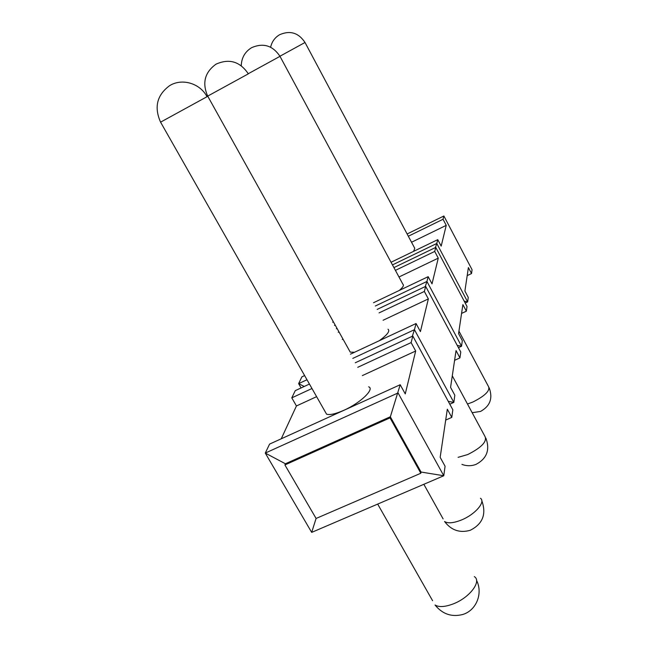 <?xml version="1.0" encoding="UTF-8"?>
<svg xmlns="http://www.w3.org/2000/svg" width="648" height="648" viewBox="0 0 648 648"><rect width="100%" height="100%" fill="white"/><g stroke="black" fill="none" stroke-linecap="round" stroke-linejoin="round"><path stroke-width="0.97" d="M391.044 262.27L437.765 239.647L436.768 243.478L467.645 301.887L464.195 301.166M437.765 239.647L441.183 246.127L446.237 225.358L443.038 219.267L443.888 215.995L472.06 269.714L471.533 273.553L468.391 267.575L464.9 291.049L468.261 297.408L467.645 301.887L465.183 303.029M373.523 302.729L428.174 276.672L426.935 281.459L461.554 346.243L458.452 347.66M428.174 276.672L432.014 283.856L438.267 258.139L434.711 251.432L435.756 247.406L467.014 306.48L466.366 311.186L462.883 304.617L458.565 333.623L462.316 340.654L461.554 346.243L457.237 345.392M355.242 362.783L412.808 336.037L452.83 409.779L451.786 417.393L447.323 409.188L440.162 457.326L445.079 466.252L443.775 475.754L311.68 532.381L265.275 453.074L398.075 392.939L443.775 475.754L421.046 472.044L420.827 473.251L316.086 518.457L311.68 532.381M421.046 472.044L390.315 416.769L285.412 463.765L265.275 453.074L269.584 444.091L400.197 384.734L390.023 417.871L420.827 473.251M400.197 384.734L405.259 393.919L415.684 351.014L411.107 342.598L412.808 336.037M350.447 354.173L416.048 323.53L414.453 329.686L453.843 402.392L449.801 404.19M416.048 323.53L420.406 331.598L428.352 298.914L424.351 291.446L425.663 286.384L460.76 351.986L459.95 357.89L456.046 350.592L450.571 387.366L454.823 395.231L453.843 402.392L448.27 401.371M392.461 264.902L436.768 243.478L435.44 247.552M407.122 233.977L443.888 215.995M408.329 236.228L443.038 219.267M393.919 267.6L435.756 247.406M395.41 270.37L434.711 251.432M336.32 328.803L337.065 328.447M377.177 309.404L425.663 286.384M338.232 332.238L338.985 331.889M379.08 312.887L424.351 291.446M334.457 325.458L335.202 325.102M375.322 306.018L426.935 281.459L425.274 286.57M332.651 322.21L333.396 321.854M311.98 388.508L291.794 397.856L295.261 390.647L309.444 384.053M357.761 367.303L411.107 342.598M304.625 375.573L301.887 376.853L298.623 383.648L306.998 379.744M352.804 358.401L414.453 329.686L412.306 336.272M301.077 387.941L298.623 383.648L304.26 386.467M291.794 397.856L296.436 405.956L281.24 438.793M471.533 273.553L467.2 275.603M466.366 311.186L461.579 313.413M459.95 357.89L454.596 360.32M451.786 417.393L445.703 420.074M285.412 463.765L284.901 464.94L390.023 417.871M316.086 518.457L284.901 464.94M411.537 242.247L446.237 225.358M279.936 56.23L305.014 42.485L414.76 248.297L413.635 251.327M398.982 276.996L438.267 258.139M248.273 73.718L279.985 56.336L402.926 284.302C404.198 285.225 402.999 287.267 399.306 290.434M342.274 339.503L343.027 339.147M383.106 320.25L428.352 298.914M388.014 329.225C390.234 331.007 387.342 334.83 379.347 340.67M354.561 352.253L350.252 352.131L349.353 350.519M296.436 405.956L316.613 396.665M362.37 375.581L415.684 351.014M368.631 386.816C375.046 388.889 360.418 402.991 343.877 410.281C335.632 413.918 329.864 415.222 326.568 414.177L325.037 411.48M458.938 331.136L488.608 386.783C490.082 390.874 484.842 395.952 472.894 402.019L467.483 404.02M474.344 576.607C482.007 581.28 469.565 597.756 453.195 603.92C445.03 606.998 438.98 607.362 435.035 605.005C442.463 614.126 451.68 617.293 462.672 614.507C476.369 610.554 483.205 593.301 476.531 580.333M432.597 600.72L377.679 504.087M452.288 375.84L485.036 436.574C487.175 441.612 481.415 447.606 467.767 454.54L458.087 457.334M480.46 498.255C485.887 501.981 475.049 514.561 461.376 520.02C453.454 523.139 447.849 523.633 444.56 521.494C451.283 530.331 459.853 533.255 470.278 530.267C482.792 523.932 486.624 514.034 481.764 500.564M443.119 518.91L423.849 484.299M207.692 96.107C201.982 82.952 204.76 72.301 216.035 64.152C229.262 58.296 240.027 61.528 248.338 73.84L207.692 96.107L350.252 352.131M160.574 122.156C153.941 107.179 156.962 95.013 169.63 85.657C182.039 77.873 200.127 83.357 207.036 96.698L160.574 122.156L326.568 414.177M472.165 412.695L480.5 411.448C490.155 406.102 493.039 398.22 489.167 387.804M461.935 464.381C466.665 466.147 471.355 466.147 476.013 464.389C486.891 458.573 490.18 449.809 485.87 438.08M305.014 42.485C298.566 32.756 290.101 30.173 279.62 34.717C274.857 37.544 271.86 41.715 270.629 47.223M279.985 56.336C272.727 45.473 263.242 42.598 251.554 47.709C244.968 51.783 241.542 57.785 241.259 65.707"/></g></svg>
